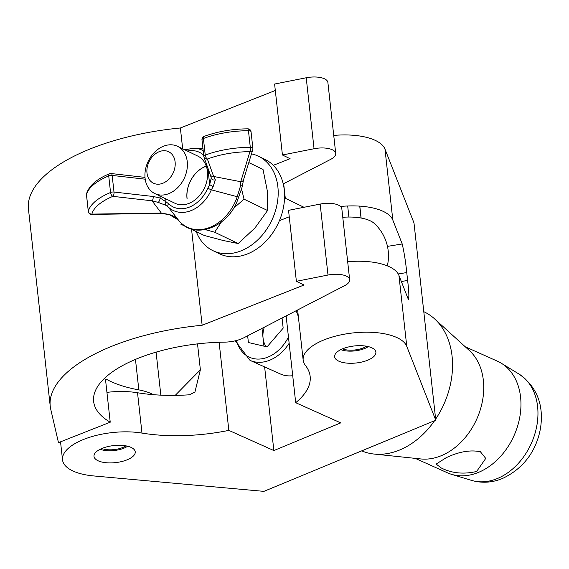 <?xml version="1.0" encoding="UTF-8"?>
<svg xmlns="http://www.w3.org/2000/svg" width="569" height="569" viewBox="0 0 569 569"><rect width="100%" height="100%" fill="white"/><g stroke="black" fill="none" stroke-linecap="round" stroke-linejoin="round"><path stroke-width="0.85" d="M98.288 460.862A20.747 8.571 173.7 0 0 121.73 461.537A20.747 8.571 173.7 0 0 135.237 451.822A20.747 8.571 173.7 0 0 130.948 447.341A20.747 8.571 173.7 0 0 107.505 446.665A20.747 8.571 173.7 0 0 93.999 456.374A20.747 8.571 173.7 0 0 98.288 460.862M338.932 361.23A20.747 8.571 173.7 0 0 362.375 361.905A20.747 8.571 173.7 0 0 375.881 352.197A20.747 8.571 173.7 0 0 371.593 347.709A20.747 8.571 173.7 0 0 348.15 347.04A20.747 8.571 173.7 0 0 334.643 356.749A20.747 8.571 173.7 0 0 338.932 361.23M295.702 402.696L340.724 422.881L273.86 450.563L228.838 430.377A110.934 45.826 -6.3 0 1 141.98 433.08A52.412 21.65 173.7 0 0 88.167 437.767A52.412 21.65 173.7 0 0 62.526 459.852A52.412 21.65 173.7 0 0 73.365 471.182A52.412 21.65 173.7 0 0 93.771 475.947L263.881 491.367L435.769 420.207L406.771 346.365A52.412 21.65 173.7 0 0 349.992 333.306A52.412 21.65 173.7 0 0 303.17 360.227A52.412 21.65 173.7 0 0 305.411 365.419A110.934 45.826 -6.3 0 1 310.162 376.408A110.934 45.826 -6.3 0 1 295.702 402.696L286.122 315.909M228.838 430.377L219.115 342.268M175.202 395.384L200.38 369.793L194.925 392.077L189.527 394.786A110.934 45.826 -6.3 0 1 137.527 392.752A52.412 21.65 173.7 0 0 106.929 392.354M200.38 369.793L197.521 343.882M387.453 246.377L402.219 243.973C404.21 252.65 405.725 262.181 406.75 272.565L407.617 280.474C408.983 291.691 409.218 297.971 408.329 299.322L398.933 275.403A52.412 21.65 173.7 0 0 347.673 261.726M408.67 299.813L408.329 299.322M435.769 420.207L413.99 222.934L384.985 149.099A52.412 21.65 173.7 0 0 333.733 135.422M402.219 243.973L392.823 220.061A52.412 21.65 173.7 0 0 340.539 206.476M298.348 316.57L296.179 310.71M273.86 450.563L264.628 366.92M110.23 422.198L58.472 442.639L50.755 409.317A154.604 63.87 173.7 0 1 50.228 406.245A154.604 63.87 173.7 0 1 202.144 325.255L304.045 285.005L296.378 281.306L327.993 275.04A17.468 7.219 173.7 0 1 349.665 279.756A17.468 7.219 173.7 0 1 344.714 285.617L243.788 337.801A21.835 9.019 173.7 0 1 224.264 342.154A110.934 45.826 -6.3 0 0 93.636 401.451A110.934 45.826 -6.3 0 0 110.23 422.198L105.642 380.689L106.595 379.367L105.713 379.722M106.062 379.295L106.595 379.367A110.934 45.826 -6.3 0 0 109.853 381.045A110.934 45.826 -6.3 0 0 138.836 389.886L135.465 359.395M153.395 394.68A52.412 21.65 173.7 0 0 151.98 393.961A52.412 21.65 173.7 0 0 138.836 389.886M273.291 165.33L290.098 158.694L282.43 154.996L314.052 148.737A17.468 7.219 -6.3 0 1 335.724 153.452A17.468 7.219 -6.3 0 1 330.767 159.313L283.234 183.887M335.724 153.452L327.886 82.491A17.468 7.219 173.7 0 0 306.214 77.768L274.599 84.034L282.43 154.996M275.311 90.478L180.366 127.982A154.604 63.87 173.7 0 0 28.45 208.972L50.228 406.245M349.665 279.756L341.834 208.795A17.468 7.219 173.7 0 0 320.162 204.079L288.54 210.345L296.378 281.306M202.144 325.255L191.561 229.357M182.663 148.786L180.366 127.982M289.251 216.789L279.407 220.68M162.798 183.275A17.468 13.279 -64.3 0 0 175.11 161.909A17.468 13.279 -64.3 0 0 159.306 151.646A17.468 13.279 -64.3 0 0 146.994 173.012A17.468 13.279 -64.3 0 0 162.798 183.275M163.545 146.205A26.202 19.915 115.7 0 1 177.542 146.318A26.202 19.915 115.7 0 1 186.895 170.095A26.202 19.915 115.7 0 1 168.787 193.645A26.202 19.915 115.7 0 1 154.782 193.531A26.202 19.915 115.7 0 1 145.436 169.754A26.202 19.915 115.7 0 1 163.545 146.205M387.333 265.858A44.112 44.112 0 0 0 374.445 223.567A35.484 14.659 173.7 0 0 370.305 220.843A35.484 14.659 173.7 0 0 342.773 217.301M196.262 231.619A52.412 39.83 -64.3 0 0 212.948 250.659L219.342 253.746A52.412 39.83 -64.3 0 0 247.337 253.973A52.412 39.83 -64.3 0 0 283.561 206.874A52.412 39.83 -64.3 0 0 264.862 159.327L258.468 156.24A52.412 39.83 -64.3 0 0 251.47 153.865M212.948 250.659A52.412 39.83 -64.3 0 0 240.943 250.893A52.412 39.83 -64.3 0 0 277.167 203.794A52.412 39.83 -64.3 0 0 258.468 156.24M187.08 198.503A26.202 19.915 115.7 0 1 206.298 166.169M206.284 166.12A26.202 19.915 -64.3 0 0 187.016 198.467A26.202 19.915 115.7 0 1 206.284 166.12M182.82 224.513L180.793 224.165L186.035 226.69M189.413 228.318L204.299 235.495L223.297 240.509L238.191 243.546L254.926 228.02L267.544 210.516L244.044 199.186L233.461 208.339M205.245 229.62L214.684 232.216L238.191 243.546M214.684 232.216L221.405 221.995M248.795 162.578L263.013 169.427L267.33 190.964L267.544 210.516M241.541 188.894L244.044 199.186M177.542 146.318L197.742 156.055A26.202 19.915 115.7 0 1 207.443 171.333A26.202 19.915 115.7 0 1 197.728 197.557A26.202 19.915 115.7 0 1 174.982 203.268L154.782 193.531M179.37 221.256A42.44 32.255 -64.3 0 0 236.54 198.673L237.216 196.725L211.341 189.833A33.45 25.42 115.7 0 1 168.118 206.903L179.37 221.256A3.279 2.034 138.1 0 0 179.42 221.313A3.279 2.034 138.1 0 0 179.477 221.369M88.423 211.789A3.279 1.351 -6.3 0 1 88.309 211.497A3.279 3.279 0 0 0 91.616 214.413L161.048 213.396A3.279 0.676 89.2 0 0 161.333 213.091L152.065 200.807L112.89 196.355A55.79 23.052 173.7 0 0 91.894 214.1L161.333 213.091L169.029 214.428L178.296 219.975C175.515 217.073 172.4 215.26 168.943 214.549L169.029 214.428M211.355 178.197L210.246 174.619A3.279 2.966 -19.7 0 0 213.652 176.475L240.744 181.724A3.279 2.937 17 0 0 243.546 179.719L252.75 149.668A3.279 2.937 17 0 0 252.849 148.587A3.279 1.351 -6.3 0 0 252.878 148.345A3.279 1.351 -6.3 0 0 250.296 147.314L248.461 130.706A59.069 24.403 173.7 0 0 203.41 138.495L205.245 155.102A59.069 24.403 -6.3 0 1 250.296 147.314A3.279 0.747 89.8 0 1 249.947 151.674A55.79 23.052 173.7 0 0 207.393 159.021L213.652 176.475L215.331 179.818L213.105 186.76L211.341 189.833L207.749 188.275L209.691 184.598L211.284 177.82A3.279 2.617 -15.5 0 0 211.355 178.204L211.355 178.204A3.279 2.617 -15.5 0 0 215.331 179.818M165.693 198.787L166.027 201.846L168.588 203.745A3.279 2.063 133.8 0 0 168.118 206.903L166.006 205.359L158.168 202.393L152.065 200.807A3.279 1.437 96.5 0 0 153.175 196.49L160.159 198.012L166.027 201.846A3.279 2.127 119.3 0 0 166.006 205.359M236.54 198.673L237.856 199.385L238.546 197.365L237.216 196.725L240.431 186.219L240.744 181.724L249.947 151.674A3.279 2.937 17 0 0 252.75 149.668A3.279 3.279 0 0 0 252.878 148.345L251.043 131.745A3.279 3.279 0 0 0 247.778 128.829A3.279 0.747 89.8 0 1 248.461 130.706A3.279 1.351 -6.3 0 1 251.043 131.745M159.939 196.013L160.159 198.012A3.279 1.117 107.9 0 1 158.168 202.393M207.856 167.962L209.691 184.598L213.105 186.76M240.431 186.219A3.279 2.29 7 0 0 242.664 184.377L243.546 179.719M100.172 449.268A17.525 7.241 173.7 0 0 124.092 448.109A17.525 7.241 173.7 0 0 127.655 446.231M101.851 448.5A15.285 6.316 173.7 0 0 122.733 447.497A15.285 6.316 173.7 0 0 125.856 445.847M340.817 349.636A17.525 7.241 173.7 0 0 364.736 348.484A17.525 7.241 173.7 0 0 368.299 346.606M342.495 348.875A15.285 6.316 173.7 0 0 363.378 347.872A15.285 6.316 173.7 0 0 366.5 346.222M347.68 205.985L348.897 217.038M359.729 206.127L361.038 218.012M446.053 457.782L436.167 464.084L441.224 467.953C451.772 473.287 463.571 474.468 476.616 471.488L485.748 458.422L480.392 451.736C470.186 449.688 458.735 451.701 446.053 457.782M465.257 346.777L497.462 361.215A61.146 45.556 114.1 0 1 501.296 363.235A61.146 45.556 114.1 0 1 519.397 419.118A61.146 45.556 114.1 0 1 478.565 472.355A61.146 45.556 114.1 0 1 451.502 474.318A61.146 45.556 114.1 0 1 447.44 472.803L415.235 458.365M423.784 311.677A76.21 56.786 114.1 0 1 434.68 318.946L469.404 350.554A61.146 45.556 114.1 0 1 481.175 406.686A61.146 45.556 114.1 0 1 441.352 455.669A61.146 45.556 114.1 0 1 420.811 458.948L374.11 454.055A76.21 56.786 114.1 0 1 361.699 450.868M434.588 420.697A76.21 56.786 114.1 0 1 399.708 449.972A76.21 56.786 114.1 0 1 374.11 454.055M434.68 318.946A76.21 56.786 114.1 0 1 435.648 419.14M264.286 327.203A22.091 16.458 -65.9 0 0 263.07 338.135L263.952 346.151M289.144 343.292A39.304 29.289 114.1 0 1 250.019 360.369L280.325 373.954A39.304 29.289 -65.9 0 0 292.722 375.711M282.053 318.021L283.17 328.135L267.053 346.877L248.397 342.531L247.65 335.802M261.989 328.391L263.07 338.135A22.091 16.458 -65.9 0 0 266.121 346.656M141.98 433.08L137.527 392.752M406.771 346.365L398.933 275.403M392.823 220.061L384.985 149.099M401.323 281.499L407.617 280.474M398.229 273.952L406.75 272.565M314.052 148.737L306.214 77.768M327.993 275.04L320.162 204.079M184.804 149.825L193.503 148.239A33.45 25.42 115.7 0 1 203.176 150.671M203.674 155.152A30.306 23.03 -64.3 0 0 187.322 151.034M168.588 203.745A30.306 23.03 -64.3 0 0 207.749 188.275M203.816 156.283L202.009 139.946A3.279 1.351 -6.3 0 1 201.981 139.818A3.279 1.351 -6.3 0 1 203.41 138.495A3.279 1.558 69.5 0 1 204.093 136.389A3.279 3.279 0 0 0 201.981 139.818L203.816 156.418A3.279 1.351 -6.3 0 1 205.245 155.102A3.279 1.558 69.5 0 0 207.393 159.021A3.279 2.966 -19.7 0 1 203.987 157.165L210.246 174.619M86.488 194.69L88.323 211.291A59.069 24.403 -6.3 0 1 110.55 192.5L108.722 175.899A59.069 24.403 173.7 0 0 86.488 194.69A3.279 2.952 -166.2 0 1 86.552 193.752A3.279 3.279 0 0 0 86.474 194.89A3.279 1.351 -6.3 0 1 86.488 194.69M145.202 179.185L112.164 175.437L113.999 192.038L153.175 196.49M112.89 196.355A3.279 1.437 -83.5 0 0 113.999 192.038A3.279 1.351 -6.3 0 0 110.55 192.5A3.279 1.728 -112.7 0 0 112.89 196.355M111.097 173.531A3.279 3.279 0 0 0 109.461 173.765A3.279 1.728 -112.7 0 0 108.722 175.899A3.279 1.351 -6.3 0 1 112.164 175.437A3.279 1.437 -83.5 0 0 111.097 173.531L145.003 177.386M91.616 214.413A3.279 0.676 -90.8 0 0 91.894 214.1A3.279 2.952 -166.2 0 1 88.323 211.291A3.279 1.351 -6.3 0 0 88.309 211.497L86.474 194.89A3.279 1.351 -6.3 0 0 86.538 195.089M203.844 156.546A3.279 2.966 -19.7 0 0 203.987 157.165A3.279 3.279 0 0 1 203.816 156.418A3.279 1.351 -6.3 0 0 203.844 156.546M519.156 374.153C536.823 386.771 543.95 404.687 540.55 427.916C537.342 446.558 526.93 467 502.47 478.486C492.228 482.718 481.915 483.351 471.53 480.392A58.472 43.571 -65.9 0 0 497.413 478.508A58.472 43.571 -65.9 0 0 536.467 427.604A58.472 43.571 -65.9 0 0 519.156 374.153L501.296 363.235M236.484 340.518A36.686 27.333 -65.9 0 0 259.727 359.032A36.686 27.333 -65.9 0 0 288.455 337.047M285.289 198.261L283.675 183.659M303.17 360.227L297.623 309.97M62.526 459.852L60.534 441.829M160.835 395.149L156.091 352.133M284.557 197.912L303.995 207.28M193.503 148.239L202.913 148.239M161.048 213.396L168.943 214.549M109.461 173.765C96.666 179.043 89.027 185.7 86.552 193.752M237.856 199.385C228.475 226.896 194.968 240.189 179.42 221.313L178.325 220.018M238.546 197.365C241.996 187.301 241.626 189.47 242.664 184.377M204.093 136.389C217.536 131.496 232.095 128.978 247.778 128.829M359.807 206.127L361.123 218.034M471.53 480.392L451.502 474.318M250.019 360.369L235.289 340.81"/></g></svg>
